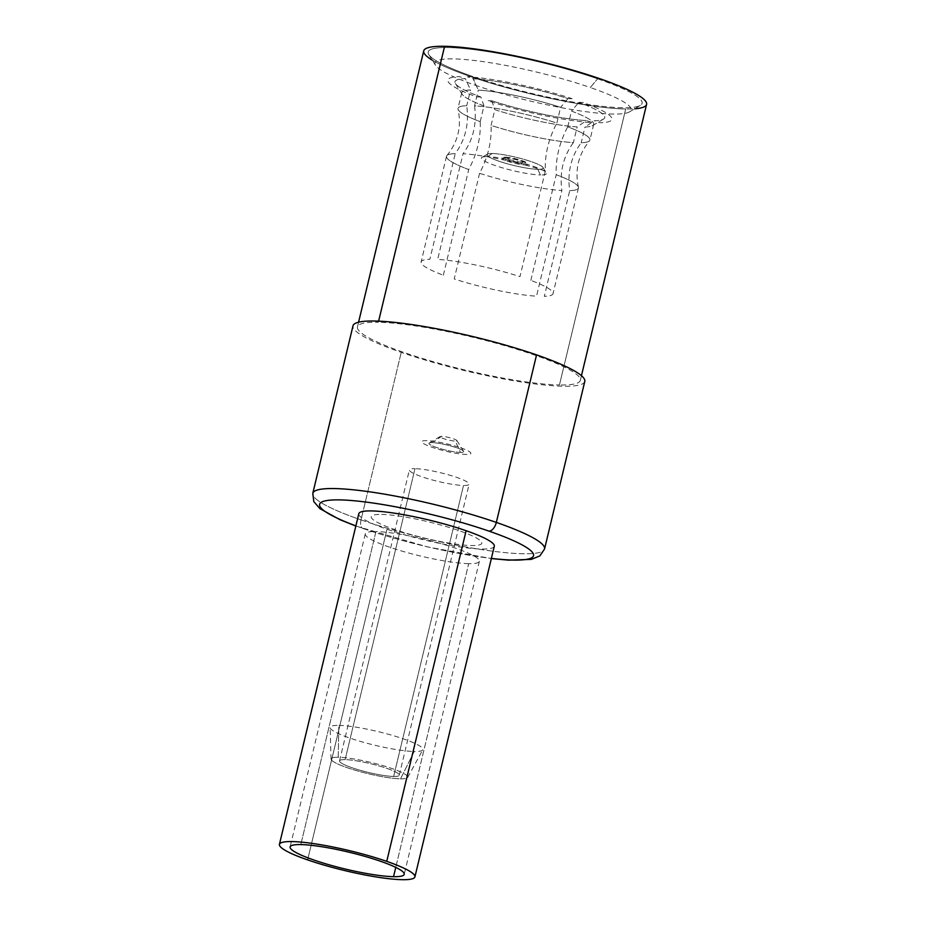 <?xml version="1.0" encoding="UTF-8"?>
<svg xmlns="http://www.w3.org/2000/svg" width="926" height="926" viewBox="0 0 926 926"><rect width="100%" height="100%" fill="white"/><g stroke="black" fill="none" stroke-linecap="round" stroke-linejoin="round"><path stroke-width="0.69" stroke-dasharray="4.63 3.47" d="M432.349 60.225A114.593 16.842 -166.5 0 0 522.611 91.906A114.593 16.842 -166.5 0 0 625.698 108.99A114.593 16.842 -166.5 0 0 634.646 108.793M597.606 78.803A110.009 16.17 13.5 0 1 622.075 107.729A110.009 16.17 13.5 0 1 472.688 76.488A110.009 16.17 13.5 0 1 448.219 47.55A110.009 16.17 13.5 0 1 597.606 78.803A110.009 16.17 13.5 0 1 640.375 105.379A110.009 16.17 13.5 0 1 472.688 76.488L475.779 85.4A100.841 14.816 -166.5 0 0 629.483 111.884A100.841 14.816 -166.5 0 0 590.29 87.519L597.606 78.803L590.29 87.519A100.841 14.816 -166.5 0 0 483.36 61.672A100.841 14.816 -166.5 0 0 435.556 65.318A100.841 14.816 -166.5 0 0 475.779 85.4L472.688 76.488A110.009 16.17 13.5 0 1 428.807 54.588A110.009 16.17 13.5 0 1 480.964 50.606A110.009 16.17 13.5 0 1 597.606 78.803M400.541 778.824A39.424 5.799 -166.5 0 0 391.779 768.464A39.424 5.799 -166.5 0 0 338.245 757.271A39.424 5.799 -166.5 0 0 347.019 767.631A39.424 5.799 -166.5 0 0 400.541 778.824A39.424 5.799 -166.5 0 0 407.648 777.47A39.424 5.799 -166.5 0 0 382.519 765.524A39.424 5.799 -166.5 0 0 338.245 757.271L338.835 725.394A47.666 7.003 13.5 0 1 392.369 735.383A47.666 7.003 13.5 0 1 422.765 749.817A47.666 7.003 13.5 0 1 414.177 751.472L400.541 778.824L414.177 751.472A47.666 7.003 13.5 0 1 362.39 741.981A47.666 7.003 13.5 0 1 330.131 727.581A47.666 7.003 13.5 0 1 338.835 725.394L338.245 757.271A39.424 5.799 -166.5 0 0 331.045 759.077A39.424 5.799 -166.5 0 0 357.725 770.976A39.424 5.799 -166.5 0 0 400.541 778.824M393.666 776.451A30.708 4.514 13.5 0 1 351.961 767.723A30.708 4.514 13.5 0 1 345.132 759.644A30.708 4.514 13.5 0 1 386.837 768.372A30.708 4.514 13.5 0 1 393.666 776.451L463.521 485.467A30.708 4.514 13.5 0 1 429.595 479.193A30.708 4.514 13.5 0 1 409.396 469.899A30.708 4.514 13.5 0 1 414.987 468.672L345.132 759.644A30.708 4.514 -166.5 0 0 339.541 760.883A30.708 4.514 -166.5 0 0 359.739 770.166A30.708 4.514 -166.5 0 0 393.666 776.451A30.708 4.514 -166.5 0 0 399.256 775.212A30.708 4.514 -166.5 0 0 379.058 765.918A30.708 4.514 -166.5 0 0 345.132 759.644L414.987 468.672A30.708 4.514 13.5 0 1 448.913 474.945A30.708 4.514 13.5 0 1 469.123 484.24A30.708 4.514 13.5 0 1 463.521 485.467L393.666 776.451M361.013 519.903A119.176 17.513 -166.5 0 0 479.761 549.303A119.176 17.513 -166.5 0 0 544.557 548.979A119.176 17.513 13.5 0 1 479.761 549.303A119.176 17.513 13.5 0 1 361.013 519.903L401.224 352.378L361.013 519.903A119.176 17.513 13.5 0 1 312.791 493.338A119.176 17.513 -166.5 0 0 361.013 519.903A9.167 5.024 -70.9 0 0 363.212 528.665A9.167 5.024 109.1 0 1 361.013 519.903M584.781 381.454A119.176 17.513 13.5 0 1 519.984 381.778A119.176 17.513 13.5 0 1 401.224 352.378A119.176 17.513 13.5 0 1 353.003 325.802M355.885 525.875A110.009 16.17 -166.5 0 0 364.092 528.815A110.009 16.17 -166.5 0 0 491.382 558.413A110.009 16.17 -166.5 0 1 364.092 528.815A9.167 5.024 109.1 0 1 363.212 528.665A9.167 5.024 -70.9 0 0 364.092 528.815A110.009 16.17 -166.5 0 1 355.885 525.875M381.639 514.428A56.833 8.357 13.5 0 1 458.821 530.575A56.833 8.357 13.5 0 1 471.461 545.518A56.833 8.357 13.5 0 1 394.279 529.383A56.833 8.357 13.5 0 1 381.639 514.428M646.58 104.395A114.593 16.842 13.5 0 1 625.698 108.99L559.443 384.973A114.593 16.842 -166.5 0 0 580.324 380.378A114.593 16.842 -166.5 0 0 504.936 345.699A114.593 16.842 -166.5 0 0 378.34 322.283L378.618 321.148L378.34 322.283A114.593 16.842 -166.5 0 0 357.459 326.878A114.593 16.842 -166.5 0 0 432.847 361.557A114.593 16.842 -166.5 0 0 559.443 384.973L625.698 108.99A114.593 16.842 13.5 0 1 499.102 85.562A114.593 16.842 13.5 0 1 423.726 50.895M479.575 173.301L454.215 278.969A67.841 9.966 -166.5 0 0 536.524 296.181L561.885 190.524A67.841 9.966 13.5 0 1 479.575 173.301C487.933 157.42 491.764 141.458 491.081 125.404A67.841 9.966 -166.5 0 0 573.391 142.616L577.164 126.885A67.841 9.966 13.5 0 1 494.854 109.673L491.081 125.404A67.841 9.966 -166.5 0 0 573.391 142.616C563.263 156.413 559.431 172.375 561.885 190.524A67.841 9.966 13.5 0 1 479.575 173.301M443.346 275.207L468.718 169.539A67.841 9.966 13.5 0 1 446.494 156.297A67.841 9.966 13.5 0 1 455.233 153.6L429.861 259.268A67.841 9.966 -166.5 0 0 421.133 261.965A67.841 9.966 -166.5 0 0 443.346 275.207M480.212 121.642L483.985 105.911A67.841 9.966 13.5 0 1 461.773 92.669A67.841 9.966 13.5 0 1 470.512 89.972L466.727 105.703A67.841 9.966 -166.5 0 0 458 108.4A67.841 9.966 -166.5 0 0 480.212 121.642C480.907 137.696 477.075 153.658 468.718 169.539A67.841 9.966 13.5 0 1 446.864 155.614A67.841 9.966 13.5 0 1 455.233 153.6C465.361 139.814 469.193 123.841 466.727 105.703A67.841 9.966 -166.5 0 0 458.011 109.175A67.841 9.966 -166.5 0 0 480.212 121.642M491.741 100.76L494.854 109.673A67.841 9.966 -166.5 0 0 577.164 126.885L586.563 120.588A77.008 11.32 13.5 0 1 491.741 100.76A77.008 11.32 -166.5 0 0 586.563 120.588L592.374 122.602A84.335 12.397 13.5 0 1 487.562 100.679L491.741 100.76M483.985 105.911L480.883 96.998A77.008 11.32 13.5 0 1 455.418 83.548A77.008 11.32 13.5 0 1 465.35 78.641L470.512 89.972A67.841 9.966 -166.5 0 0 462.167 94.278A67.841 9.966 -166.5 0 0 483.985 105.911M578.831 102.369L583.01 102.45A84.335 12.397 13.5 0 1 600.187 122.753L594.365 120.739A77.008 11.32 -166.5 0 0 578.831 102.369A77.008 11.32 13.5 0 1 603.509 119.095A77.008 11.32 13.5 0 1 594.365 120.739L584.977 127.036A67.841 9.966 -166.5 0 0 592.628 125.6A67.841 9.966 -166.5 0 0 571.492 111.097L578.831 102.369M480.883 96.998L476.705 96.917A84.335 12.397 13.5 0 1 459.527 76.627L465.35 78.641A77.008 11.32 -166.5 0 0 480.883 96.998M572.152 98.688L567.974 98.607A77.008 11.32 -166.5 0 0 473.151 78.779L467.341 76.765A84.335 12.397 13.5 0 1 572.152 98.688M567.974 98.607L560.624 107.335A67.841 9.966 -166.5 0 0 478.314 90.111L473.151 78.779A77.008 11.32 13.5 0 1 567.974 98.607M530.841 280.393L556.213 174.725A67.841 9.966 13.5 0 1 578.426 187.966A67.841 9.966 13.5 0 1 569.698 190.663L544.326 296.332A67.841 9.966 -166.5 0 0 553.065 293.635A67.841 9.966 -166.5 0 0 530.841 280.393M567.719 126.827L571.492 111.097A67.841 9.966 13.5 0 1 593.705 124.339A67.841 9.966 13.5 0 1 584.977 127.036L581.192 142.766A67.841 9.966 -166.5 0 0 589.931 140.069A67.841 9.966 -166.5 0 0 567.719 126.827C559.362 142.708 555.531 158.67 556.213 174.725A67.841 9.966 13.5 0 1 578.414 187.191A67.841 9.966 13.5 0 1 569.698 190.663C567.233 172.514 571.064 156.552 581.192 142.766A67.841 9.966 -166.5 0 0 589.561 140.752A67.841 9.966 -166.5 0 0 567.719 126.827M545.345 170.963L519.984 276.631A67.841 9.966 -166.5 0 0 437.674 259.407L463.035 153.739A67.841 9.966 13.5 0 1 545.345 170.963C544.662 154.908 548.493 138.946 556.85 123.065A67.841 9.966 -166.5 0 0 474.54 105.842L478.314 90.111A67.841 9.966 13.5 0 1 560.624 107.335L556.85 123.065A67.841 9.966 -166.5 0 0 474.54 105.842C477.006 123.991 473.163 139.953 463.035 153.739A67.841 9.966 13.5 0 1 545.345 170.963M494.299 546.247A69.67 10.244 13.5 0 1 456.425 546.433A69.67 10.244 13.5 0 1 386.999 529.244L307.617 859.895L386.999 529.244A69.67 10.244 13.5 0 1 358.802 513.71M468.683 563.656A58.674 8.623 13.5 0 1 403.863 551.664A58.674 8.623 13.5 0 1 365.272 533.92A58.674 8.623 13.5 0 1 375.956 531.559L300.811 844.581L375.956 531.559A58.674 8.623 13.5 0 1 440.776 543.55A58.674 8.623 13.5 0 1 479.367 561.306A58.674 8.623 13.5 0 1 468.683 563.656L395.761 867.384L468.683 563.656M492.227 153.508A28.88 4.248 13.5 0 1 531.431 161.714A28.88 4.248 13.5 0 1 537.856 169.308A28.88 4.248 13.5 0 1 498.639 161.101A28.88 4.248 13.5 0 1 492.227 153.508A28.88 4.248 13.5 0 1 522.114 158.844A28.88 4.248 13.5 0 1 542.96 167.467A28.88 4.248 13.5 0 1 537.856 169.308L540.425 174.968A33.463 4.919 -166.5 0 0 546.328 172.826A33.463 4.919 -166.5 0 0 522.183 162.849A33.463 4.919 -166.5 0 0 487.539 156.668L492.227 153.508L487.539 156.668A33.463 4.919 -166.5 0 0 481.971 157.385A33.463 4.919 -166.5 0 0 501.186 167.467A33.463 4.919 -166.5 0 0 540.425 174.968L537.856 169.308A28.88 4.248 13.5 0 1 503.999 162.826A28.88 4.248 13.5 0 1 487.423 154.133A28.88 4.248 13.5 0 1 492.227 153.508M504.716 157.837A13.068 1.921 -166.5 0 0 507.622 161.274A13.068 1.921 -166.5 0 0 525.366 164.978A13.068 1.921 -166.5 0 0 522.461 161.541A13.068 1.921 -166.5 0 0 504.716 157.837M460.662 447.802A25.21 3.704 13.5 0 1 466.264 454.435A25.21 3.704 13.5 0 1 432.037 447.27A25.21 3.704 13.5 0 1 426.423 440.637A25.21 3.704 13.5 0 1 460.662 447.802M432.222 442.64A17.872 2.628 -166.5 0 0 436.192 447.351A17.872 2.628 -166.5 0 0 460.477 452.42A17.872 2.628 -166.5 0 0 456.495 447.721A17.872 2.628 -166.5 0 0 432.222 442.64L441.586 436.331A8.704 1.285 13.5 0 1 450.603 437.94A8.704 1.285 13.5 0 1 456.877 440.545A8.704 1.285 13.5 0 1 455.349 441.1L460.477 452.42A17.872 2.628 -166.5 0 0 463.625 451.286A17.872 2.628 -166.5 0 0 450.73 445.95A17.872 2.628 -166.5 0 0 432.222 442.64A17.872 2.628 -166.5 0 0 429.247 443.033A17.872 2.628 -166.5 0 0 439.514 448.415A17.872 2.628 -166.5 0 0 460.477 452.42L455.349 441.1A8.704 1.285 13.5 0 1 445.14 439.144A8.704 1.285 13.5 0 1 440.128 436.516A8.704 1.285 13.5 0 1 441.586 436.331L432.222 442.64M505.654 157.2A12.142 1.783 13.5 0 1 522.148 160.649A12.142 1.783 13.5 0 1 524.845 163.844A12.142 1.783 13.5 0 1 508.351 160.395A12.142 1.783 13.5 0 1 505.654 157.2M521.407 162.663A7.79 1.146 -166.5 0 0 519.671 160.603A7.79 1.146 -166.5 0 0 509.092 158.392A7.79 1.146 -166.5 0 0 510.828 160.441A7.79 1.146 -166.5 0 0 521.407 162.663M407.648 777.47L422.765 749.817M331.045 759.077L330.131 727.581M581.447 375.701L580.324 380.378M358.582 322.202L357.459 326.878M339.541 760.883L409.396 469.899M399.256 775.212L469.123 484.24M640.375 105.379L629.483 111.884M428.807 54.588L435.556 65.318M355.85 526.037L427.407 546.896L491.347 558.563M446.494 156.297L421.133 261.965M461.773 92.669L458 108.4M446.864 155.614C458.023 141.921 461.738 126.434 458.011 109.175M455.418 83.548L462.167 94.278M603.509 119.095L592.628 125.6M578.426 187.966L553.065 293.635M593.705 124.339L589.931 140.069M578.414 187.191C574.699 169.933 578.414 154.445 589.561 140.752M365.272 533.92L290.116 846.931M479.367 561.306L404.222 874.329M542.96 167.467L546.328 172.826M487.423 154.133L481.971 157.385M463.625 451.286L456.877 440.545M429.247 443.033L440.128 436.516"/><path stroke-width="1.39" d="M634.646 108.793A114.593 16.842 -166.5 0 0 593.01 76.418A114.593 16.842 -166.5 0 0 444.607 46.3A114.593 16.842 -166.5 0 0 432.349 60.225M355.85 526.037L339.877 519.66L319.887 508.629L313.798 501.614L312.791 493.338A119.176 17.513 13.5 0 1 377.588 493.014A119.176 17.513 13.5 0 1 496.336 522.414A119.176 17.513 -166.5 0 0 377.588 493.014A119.176 17.513 -166.5 0 0 312.791 493.338L353.003 325.802A119.176 17.513 13.5 0 1 417.8 325.477A119.176 17.513 13.5 0 1 536.559 354.878L496.336 522.414A119.176 17.513 13.5 0 1 544.557 548.979A119.176 17.513 -166.5 0 0 496.336 522.414L536.559 354.878A119.176 17.513 13.5 0 1 584.781 381.454L544.557 548.979L539.893 555.889L531.293 559.385L508.467 560.137L491.347 558.563M489.009 531.13A110.009 16.17 -166.5 0 0 342.794 499.982A110.009 16.17 -166.5 0 0 355.885 525.875A110.009 16.17 -166.5 0 1 342.794 499.982A110.009 16.17 -166.5 0 1 489.009 531.13A9.167 5.024 -70.9 0 0 496.336 522.414A9.167 5.024 109.1 0 1 489.009 531.13A110.009 16.17 -166.5 0 1 491.382 558.413A110.009 16.17 -166.5 0 0 489.009 531.13M358.582 322.202L423.726 50.895A114.593 16.842 13.5 0 1 444.607 46.3L378.618 321.148L444.607 46.3A114.593 16.842 13.5 0 1 571.192 69.716A114.593 16.842 13.5 0 1 646.58 104.395L581.447 375.701M386.732 861.365A69.67 10.244 -166.5 0 0 292.118 841.572A69.67 10.244 -166.5 0 0 307.617 859.895A69.67 10.244 -166.5 0 0 402.22 879.688A69.67 10.244 -166.5 0 0 386.732 861.365A69.67 10.244 -166.5 0 0 317.305 844.176A69.67 10.244 -166.5 0 0 279.421 844.362A69.67 10.244 -166.5 0 0 307.617 859.895A69.67 10.244 -166.5 0 0 377.032 877.084A69.67 10.244 -166.5 0 0 414.917 876.899A69.67 10.244 -166.5 0 0 386.732 861.365L466.114 530.714L386.732 861.365M393.527 876.679A58.674 8.623 13.5 0 1 313.856 860.011A58.674 8.623 13.5 0 1 300.811 844.581A58.674 8.623 13.5 0 1 380.482 861.249A58.674 8.623 13.5 0 1 393.527 876.679L395.761 867.384L393.527 876.679A58.674 8.623 -166.5 0 0 404.222 874.329A58.674 8.623 -166.5 0 0 365.62 856.573A58.674 8.623 -166.5 0 0 300.811 844.581A58.674 8.623 -166.5 0 0 290.116 846.931A58.674 8.623 -166.5 0 0 328.718 864.687A58.674 8.623 -166.5 0 0 393.527 876.679M279.421 844.362L358.802 513.71A69.67 10.244 13.5 0 1 396.687 513.525A69.67 10.244 13.5 0 1 466.114 530.714A69.67 10.244 13.5 0 1 494.299 546.247L414.917 876.899"/></g></svg>
